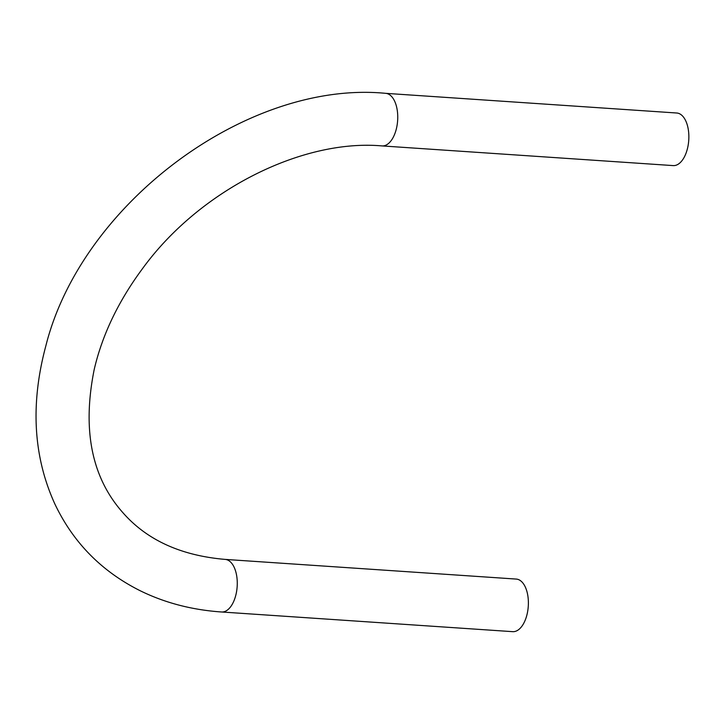 <?xml version="1.0" encoding="UTF-8"?>
<svg xmlns="http://www.w3.org/2000/svg" width="725" height="725" viewBox="0 0 725 725"><rect width="100%" height="100%" fill="white"/><g stroke="black" fill="none" stroke-linecap="round" stroke-linejoin="round"><path stroke-width="1.09" d="M522.39 582.438A26.354 13.811 -86.1 0 0 516.272 579.076L225.158 559.401A26.354 13.811 -86.1 0 1 231.275 562.763A26.354 13.811 -86.1 0 1 236.35 592.805A26.354 13.811 -86.1 0 1 221.605 611.991L512.72 631.665A26.354 13.811 -86.1 0 0 527.465 612.48A26.354 13.811 -86.1 0 0 522.39 582.438M385.637 93.335L676.751 113.009A26.354 13.811 93.9 0 1 688.75 140.233A26.354 13.811 93.9 0 1 673.199 165.599L382.084 145.924A26.354 13.811 -86.1 0 0 397.635 120.558A26.354 13.811 -86.1 0 0 385.637 93.335C247.624 79.931 81.399 203.571 45.829 345.952C30.251 403.997 33.277 456.696 54.901 504.056C73.153 542.445 101.509 571.3 139.952 590.621C164.666 602.81 191.88 609.933 221.605 611.991M225.158 559.401C181.014 555.613 146.967 540.08 123.014 512.82C91.649 477.621 82.052 429.807 94.232 369.369C102.334 334.723 118.429 301.147 142.499 268.649C200.091 189.424 302.978 138.819 382.084 145.924"/></g></svg>
